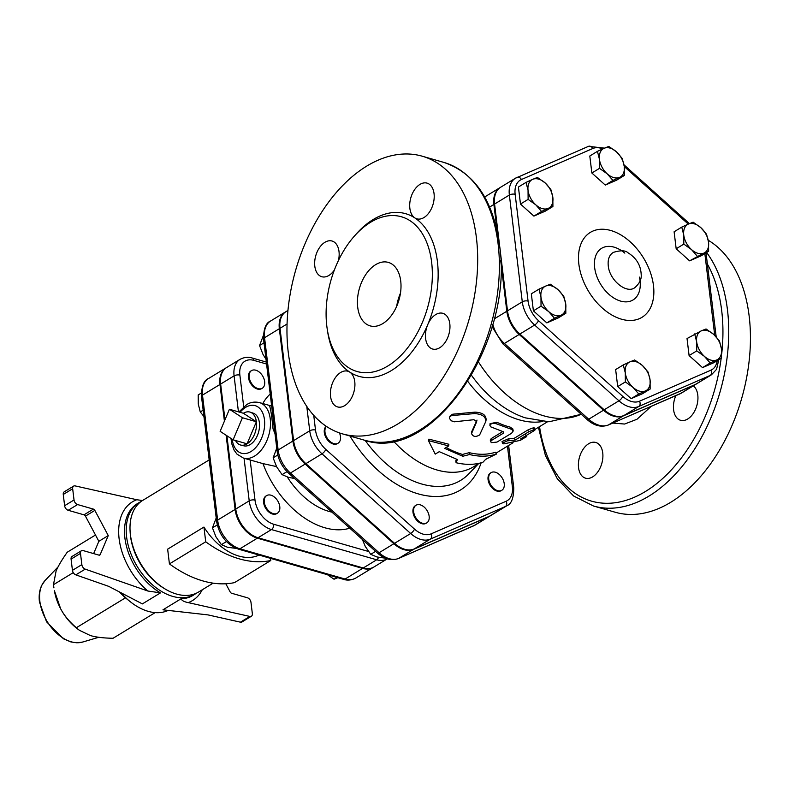 <?xml version="1.0" encoding="UTF-8"?>
<svg xmlns="http://www.w3.org/2000/svg" width="789" height="789" viewBox="0 0 789 789"><rect width="100%" height="100%" fill="white"/><g stroke="black" fill="none" stroke-linecap="round" stroke-linejoin="round"><path stroke-width="1.18" d="M696.736 350.908L696.667 341.815A16.51 10.681 58.7 0 0 704.409 356.352L696.736 350.908L689.093 355.563L687.032 338.55L701.322 330.847A16.51 10.681 58.7 0 0 696.667 341.815L694.675 333.905M716.806 359.922L710.169 362.979L704.409 356.352A16.51 10.681 58.7 0 0 716.806 359.922A16.51 10.681 58.7 0 0 721.462 348.945L721.531 358.038L716.806 359.922M713.72 334.408L719.479 341.026L721.462 348.945A16.51 10.681 58.7 0 0 713.72 334.408A16.51 10.681 58.7 0 0 701.322 330.847L706.047 328.964L713.72 334.408M697.239 256.188L691.489 249.571A16.51 10.681 58.7 0 0 703.887 253.131L689.596 260.843L676.173 248.772L683.816 244.117L683.747 235.033A16.51 10.681 58.7 0 0 691.489 249.571L683.816 244.117M708.542 242.154L708.611 251.247L703.887 253.131A16.51 10.681 58.7 0 0 708.542 242.154A16.51 10.681 58.7 0 0 700.8 227.617L706.549 234.234L708.542 242.154M688.402 224.056L693.127 222.173L700.8 227.617A16.51 10.681 58.7 0 0 688.402 224.056A16.51 10.681 58.7 0 0 683.747 235.033L681.755 227.114L688.402 224.056M624.296 175.483L619.572 177.367A16.51 10.681 58.7 0 0 624.237 166.39L624.296 175.483L616.663 180.139L605.291 185.08L612.935 180.425L607.175 173.807A16.51 10.681 58.7 0 0 619.572 177.367L612.935 180.425M616.485 151.853L622.245 158.471L624.237 166.39A16.51 10.681 58.7 0 0 616.485 151.853A16.51 10.681 58.7 0 0 604.088 148.293L608.812 146.409L616.485 151.853M599.433 159.27L597.441 151.35L604.088 148.293A16.51 10.681 58.7 0 0 599.433 159.27A16.51 10.681 58.7 0 0 607.175 173.807L599.502 168.353L599.433 159.27M550.85 189.498L552.842 197.418A16.51 10.681 58.7 0 0 545.1 182.88L550.85 189.498M532.703 179.32L537.427 177.436L545.1 182.88A16.51 10.681 58.7 0 0 532.703 179.32A16.51 10.681 58.7 0 0 528.048 190.287L526.056 182.377L532.703 179.32M552.911 206.511L548.187 208.395A16.51 10.681 58.7 0 0 552.842 197.418L552.911 206.511L545.268 211.156L533.897 216.097L520.474 204.035L528.117 199.38L528.048 190.287A16.51 10.681 58.7 0 0 535.79 204.824L528.117 199.38M548.187 208.395L541.54 211.452L535.79 204.824A16.51 10.681 58.7 0 0 548.187 208.395M550.347 284.218L558.02 289.671A16.51 10.681 58.7 0 0 545.623 286.101L550.347 284.218M540.968 297.078L538.976 289.159L545.623 286.101A16.51 10.681 58.7 0 0 540.968 297.078A16.51 10.681 58.7 0 0 548.71 311.616L541.037 306.171L540.968 297.078M563.78 296.289L565.762 304.209A16.51 10.681 58.7 0 0 558.02 289.671L563.78 296.289M561.107 315.176L554.47 318.233L548.71 311.616A16.51 10.681 58.7 0 0 561.107 315.176A16.51 10.681 58.7 0 0 565.762 304.209L565.831 313.292L561.107 315.176M710.169 362.979L702.526 367.625L713.897 362.684L721.531 358.038M676.173 248.772L674.112 231.769L681.755 227.114M689.596 260.843L700.967 255.902L708.611 251.247M605.291 185.08L591.858 173.008L589.807 156.005L597.441 151.35M591.858 173.008L599.502 168.353M533.897 216.097L541.54 211.452M520.474 204.035L518.412 187.023L526.056 182.377M565.831 313.292L558.198 317.947L546.826 322.888L554.47 318.233M546.826 322.888L533.394 310.827L541.037 306.171M533.394 310.827L531.332 293.814L538.976 289.159M702.526 367.625L689.093 355.563M623.29 364.922L629.938 361.865A16.51 10.681 58.7 0 0 625.283 372.842L623.29 364.922L615.647 369.577L617.708 386.59L625.352 381.935L625.283 372.842A16.51 10.681 58.7 0 0 633.025 387.379L625.352 381.935M645.422 390.94L638.774 393.997L633.025 387.379A16.51 10.681 58.7 0 0 645.422 390.94A16.51 10.681 58.7 0 0 650.077 379.973L650.146 389.056L645.422 390.94M634.662 359.981L642.335 365.435A16.51 10.681 58.7 0 0 629.938 361.865L634.662 359.981M642.335 365.435L648.085 372.053L650.077 379.973A16.51 10.681 58.7 0 0 642.335 365.435M638.774 393.997L631.131 398.652L642.502 393.711L650.146 389.056M631.131 398.652L617.708 386.59M717.171 360.691A22.23 14.38 -121.3 0 1 710.889 370.189A4.123 3.136 66.5 0 1 710.139 375.465A26.353 17.042 58.7 0 0 711.481 374.765L696.697 383.77A26.353 17.042 -121.3 0 1 695.356 384.47L623.961 415.497A26.353 17.042 -121.3 0 1 604.167 409.807L519.862 334.043A26.353 17.042 -121.3 0 1 507.495 310.836L494.575 204.045A26.353 17.042 -121.3 0 1 500.66 187.23L515.444 178.225A26.353 17.042 58.7 0 0 509.359 195.041A4.123 1.815 -6.9 0 1 515.148 194.301A22.23 14.38 -121.3 0 1 521.421 179.527L592.805 148.5A22.23 14.38 -121.3 0 1 602.717 148.904M653.479 285.579A49.697 32.142 -121.3 0 1 602.135 307.888A49.697 32.142 -121.3 0 1 592.845 231.098A49.697 32.142 -121.3 0 1 653.479 285.579M608.26 265.765C609.384 280.134 626.594 294.317 634.908 287.591L634.908 287.591C639.504 283.409 641.605 279.198 641.201 274.957C640.905 265.42 636.467 258.013 627.906 252.727C625.46 250.33 620.637 250.202 613.438 252.352L613.438 252.352C609.355 254.788 607.629 259.256 608.26 265.765M285.717 311.823A26.155 16.914 58.7 0 0 285.371 312.02A26.155 16.914 58.7 0 0 279.336 328.707L292.926 441.021A26.155 16.914 58.7 0 0 305.195 464.05L393.859 543.729A26.155 16.914 58.7 0 0 413.505 549.381L488.588 516.746A26.155 16.914 58.7 0 0 489.92 516.055A26.155 16.914 58.7 0 0 490.255 515.848M337.751 443.388A10.316 6.677 -121.3 0 1 337.426 443.605A10.316 6.677 -121.3 0 1 326.587 438.635A10.316 6.677 -121.3 0 1 326.232 426.307M501.508 490.442A10.316 6.677 -121.3 0 1 501.173 490.659A10.316 6.677 -121.3 0 1 492.898 488.707A10.316 6.677 -121.3 0 1 490.442 473.035A10.316 6.677 -121.3 0 1 490.788 472.848M426.425 523.068A10.316 6.677 -121.3 0 1 426.099 523.294A10.316 6.677 -121.3 0 1 418.15 521.618A10.316 6.677 -121.3 0 1 412.982 512.248A10.316 6.677 -121.3 0 1 415.359 505.67A10.316 6.677 -121.3 0 1 415.704 505.473M500.325 187.437A26.353 17.042 58.7 0 0 499.989 187.644A26.353 17.042 58.7 0 0 493.904 204.459L497.05 230.457M500.68 260.488L506.824 311.251A26.353 17.042 58.7 0 0 519.182 334.457L603.496 410.221A26.353 17.042 58.7 0 0 623.29 415.902L694.675 384.884A26.353 17.042 58.7 0 0 696.026 384.184A26.353 17.042 58.7 0 0 696.362 383.967M79.393 630.293L77.726 629.05A42.3 27.359 -121.3 0 1 60.654 608.802A42.3 27.359 -121.3 0 1 54.411 590.764L60.654 608.802C64.165 615.469 69.402 621.771 76.375 627.719L79.393 630.293L90.449 635.579C96.09 637.226 103.625 638.123 113.064 638.262L155.157 612.619M95.489 535.021L67.233 552.231C61.897 559.786 58.179 566.068 56.088 571.058L53.465 584.698L53.928 587.874M120.904 592.707A53.652 34.706 58.7 0 0 132 603.043L125.431 597.835L76.375 627.719M132 603.043A53.652 34.706 58.7 0 0 168.165 610.4M125.431 597.835L119.001 591.72M73.269 572.636L53.465 584.698M225.802 583.761L230.161 591.937A2.061 1.331 58.7 0 0 231.611 593.249L247.43 597.786A4.123 2.673 -121.3 0 1 250.981 602.362L252.342 613.605A4.123 2.673 -121.3 0 1 251.385 616.239A4.123 2.673 -121.3 0 1 249.847 616.436L240.438 622.176L208.04 614.907L162.958 609.818L181.085 598.772C181.815 600.567 184.182 601.849 188.206 602.609A57.784 37.369 58.7 0 0 202.26 589.778M249.847 616.436L188.206 602.609M142.484 500.542L136.803 499.733A57.784 37.369 58.7 0 0 119.109 538.7A57.784 37.369 58.7 0 0 147.849 591.02L160.502 592.864L142.375 603.901L108.734 586.365L75.813 574.865L85.222 569.135A4.123 2.673 -121.3 0 1 81.849 564.618L72.44 570.348A4.123 2.673 58.7 0 0 75.813 574.865M72.44 570.348L71.079 559.105L80.488 553.375A4.123 2.673 -121.3 0 1 81.445 550.742A4.123 2.673 -121.3 0 1 83.141 550.584L98.96 555.131A2.061 1.331 58.7 0 0 99.808 555.052A2.061 1.331 58.7 0 0 100.193 554.598L108.261 535.583L94.848 510.404A2.061 1.331 58.7 0 0 93.388 509.102L77.578 504.556A4.123 2.673 -121.3 0 1 74.028 499.979L72.667 488.736A4.123 2.673 -121.3 0 1 73.624 486.103A4.123 2.673 -121.3 0 1 75.152 485.906L136.803 499.733M80.488 553.375L81.849 564.618M85.222 569.135L147.849 591.02M130.126 531.668A51.591 33.365 58.7 0 0 130.481 535.948A51.591 33.365 58.7 0 0 164.98 588.89M73.624 486.103L64.215 491.833A4.123 2.673 58.7 0 0 63.258 494.466L64.619 505.71A4.123 2.673 58.7 0 0 68.17 510.286L83.979 514.832A2.061 1.331 -121.3 0 1 85.439 516.134L98.852 541.313L108.261 535.583M93.635 553.602L98.852 541.313M81.445 550.742L72.036 556.472A4.123 2.673 58.7 0 0 71.079 559.105M240.438 622.176A4.123 2.673 58.7 0 0 241.976 621.969L251.385 616.239M213.148 583.15L198.611 591.997A53.652 34.706 -121.3 0 1 160.354 585.773A53.652 34.706 -121.3 0 1 130.777 537.21A53.652 34.706 -121.3 0 1 130.402 534.597A53.652 34.706 -121.3 0 1 142.789 500.354L209.174 459.918M130.777 537.21L130.964 538.374A51.591 33.365 58.7 0 0 159.408 585.063L160.354 585.773M270.558 558.356L270.814 560.506A113.498 73.407 -121.3 0 1 205.722 541.796L169.428 563.898L167.643 549.164L203.937 527.062A53.652 34.706 58.7 0 0 259.068 555.052M226.295 367.723A25.919 16.766 58.7 0 0 225.96 367.921A25.919 16.766 58.7 0 0 219.973 384.46L202.497 395.111A4.123 1.815 173.1 0 0 201.501 396.492L216.63 521.48C219.224 535.228 226.453 544.44 238.298 549.095L343.511 579.323A4.123 2.574 -74 0 0 345.099 579.037L239.886 548.809A4.123 2.574 106 0 1 238.298 549.095M362.575 568.396L345.099 579.037A25.919 16.766 -121.3 0 0 355.78 578.051L373.256 567.409A25.919 16.766 58.7 0 1 362.575 568.396L257.362 538.167A25.919 16.766 58.7 0 1 235.102 509.447L226.118 435.242M224.411 421.139L219.973 384.46M255.804 370.209A10.316 6.677 -121.3 0 1 263.97 378.759A10.316 6.677 -121.3 0 1 262.283 388.227A10.316 6.677 -121.3 0 1 251.218 382.882A10.316 6.677 -121.3 0 1 251.543 370.603A10.316 6.677 -121.3 0 1 255.804 370.209M261.938 388.415A10.316 6.677 -121.3 0 1 261.613 388.632A10.316 6.677 -121.3 0 1 250.537 383.296A10.316 6.677 -121.3 0 1 250.872 371.008A10.316 6.677 -121.3 0 1 251.218 370.82M327.435 574.708L334.023 579.215L338.747 577.331M201.303 393.04L198.207 394.924L198.276 404.017L200.268 411.937L203.927 416.503M203.158 410.172L200.268 411.937M336.952 577.44L334.023 579.215M264.285 502.169A10.316 6.677 -121.3 0 1 266.672 495.581A10.316 6.677 -121.3 0 1 277.738 500.926A10.316 6.677 -121.3 0 1 277.403 513.205A10.316 6.677 -121.3 0 1 269.453 511.538A10.316 6.677 -121.3 0 1 264.285 502.169M277.057 513.402A10.316 6.677 -121.3 0 1 276.732 513.619A10.316 6.677 -121.3 0 1 268.783 511.953A10.316 6.677 -121.3 0 1 263.615 502.583A10.316 6.677 -121.3 0 1 266.001 495.995A10.316 6.677 -121.3 0 1 266.347 495.808M216.206 517.979L212.438 527.861L215.949 536.836L221.384 544.647L227.577 547.29L236.296 548.404M226.453 541.56L221.384 544.647M217.251 524.932L212.438 527.861M205.722 541.796L203.937 527.062M169.428 563.898A113.498 73.407 58.7 0 0 234.52 582.607L270.814 560.506M276.515 466.585L262.964 463.616L243.446 458.093A28.887 18.029 -74 0 0 256.366 454.849A28.887 18.029 -74 0 0 270.43 425.567A28.887 18.029 -74 0 0 259.403 402.558C254.462 401.542 250.192 402.252 246.602 404.708L238.88 411.966M238.446 411.838L234.086 375.87L220.644 384.056A25.919 16.766 -121.3 0 1 226.63 367.516L240.073 359.33A25.919 16.766 58.7 0 0 234.086 375.87A4.123 1.815 -6.9 0 1 239.876 375.12A21.786 14.094 -121.3 0 1 253.89 360.386L266.564 364.025M368.463 551.472L273.714 524.251A4.123 2.574 106 0 1 271.475 529.567L376.688 559.795A25.919 16.766 58.7 0 0 387.291 558.849L373.927 566.995A25.919 16.766 -121.3 0 1 363.246 567.981L258.033 537.753A25.919 16.766 -121.3 0 1 235.773 509.033L226.907 435.755M220.644 384.056L224.973 419.807M493.569 488.302A10.316 6.677 -121.3 0 1 491.113 472.631A10.316 6.677 -121.3 0 1 502.179 477.966A10.316 6.677 -121.3 0 1 501.853 490.255A10.316 6.677 -121.3 0 1 493.569 488.302M339.457 432.924A10.316 6.677 -121.3 0 1 338.096 443.201A10.316 6.677 -121.3 0 1 327.573 438.684A10.316 6.677 -121.3 0 1 326.38 426.395M263.348 335.572L259.542 345.543L263.053 354.517L265.982 359.173M276.752 448.221L273.132 457.847L276.643 466.832L282.077 474.633L288.271 477.276L294.534 478.528M263.999 342.82L259.542 345.543M287.009 471.635L282.077 474.633M277.797 455.006L273.132 457.847M413.653 511.844A10.316 6.677 -121.3 0 1 416.03 505.256A10.316 6.677 -121.3 0 1 427.105 510.601A10.316 6.677 -121.3 0 1 426.77 522.88A10.316 6.677 -121.3 0 1 418.821 521.213A10.316 6.677 -121.3 0 1 413.653 511.844M362.398 539.508L365.317 546.511L370.751 554.322L376.945 556.965L385.456 558.198M375.594 551.363L370.751 554.322M220.121 431.327L229.421 409.254L242.43 417.736L233.12 439.818L220.121 431.327M243.377 413.258A17.131 10.691 106 0 1 250.241 412.164A17.131 10.691 106 0 1 256.376 421.75L243.377 413.258L229.421 409.254M256.376 421.75A17.131 10.691 106 0 1 247.075 443.822L256.376 421.75L242.43 417.736M250.241 412.164L253.299 413.199A16.983 10.602 106 0 1 259.384 422.697A16.983 10.602 106 0 1 255.251 439.483A16.983 10.602 106 0 1 243.919 445.834L240.783 445.075A17.131 10.691 106 0 0 247.075 443.822L233.12 439.818M240.783 445.075A17.131 10.691 106 0 1 235.546 440.509M274.996 433.664L273.043 428.92C271.781 415.665 270.568 407.923 269.404 405.674L271.613 405.743M269.404 405.674L271.633 405.871M274.582 430.281L273.043 428.92M287.048 324.013L280.006 328.303L293.597 440.617A26.155 16.914 -121.3 0 0 305.866 463.646L394.539 543.325A26.155 16.914 -121.3 0 0 414.176 548.966L489.259 516.341A26.155 16.914 -121.3 0 0 490.6 515.641L506.725 505.818A26.155 16.914 58.7 0 1 505.384 506.518A4.123 3.136 -113.5 0 0 506.144 501.242L431.06 533.877A22.023 14.241 -121.3 0 1 414.521 529.123L325.847 449.434A22.023 14.241 -121.3 0 1 315.511 430.044L313.746 415.408M280.006 328.303A26.155 16.914 -121.3 0 1 286.042 311.616L287.936 310.462M485.748 459.237L482.917 462.275C474.751 464.889 465.806 465.037 456.081 462.719L457.373 459.533L439.266 451.663L435.232 454.119L428.427 440.597L448.675 445.933L444.641 448.389L462.758 456.259L469.524 454.533C479.248 456.851 488.194 456.703 496.36 454.089L485.748 459.237M446.14 447.471A89.768 58.061 58.7 0 0 462.532 454.425L469.238 452.669A89.768 58.061 58.7 0 0 495.472 452.245L496.36 454.089M469.238 452.669L469.524 454.533M462.532 454.425L462.758 456.259M428.427 440.597L428.92 439.148L448.862 444.266L448.675 445.933M456.486 459.277L455.795 460.865L456.081 462.719M471.684 431.731L471.526 433.408C472.917 436.8 475.619 437.313 479.633 434.936L485.787 421.484C485.945 416.73 482.207 414.097 474.574 413.584L451.555 415.576L449.72 416.839L449.691 418.781L451.446 420.843L454.375 421.799L473.893 419.709L476.704 421.691L471.408 433.861L471.684 431.731L477.02 420.103M485.787 421.484L486.261 418.998M449.72 416.839L450.361 415.556L452.679 414.205L475.037 412.124C482.602 412.568 486.251 415.132 486.014 419.837M525.247 436.1L525.76 437.057L520.385 440.331L503.885 443.882L502.721 443.635L502.711 442.945L507.288 440.854L515.059 440.124L528.502 431.938C533.847 429.532 535.682 429.137 534.015 430.755L520.572 438.94L526.727 436.692L525.721 434.897M534.281 427.914L535.12 429.857L534.015 430.755M502.583 443.438L502.031 441.554L508.658 438.714A89.768 58.061 58.7 0 0 514.32 438.24L527.762 430.054C533.068 427.648 534.863 427.263 533.157 428.9M514.32 438.24L515.059 440.124M491.537 440.4L490.541 441.682L491.517 442.639L496.991 442.077L511.568 433.26L513.235 430.972L511.647 429.374L495.995 423.654L492.681 423.397L490.58 424.226L489.93 425.567L490.758 426.849L503.392 431.79L503.629 433.033L491.537 440.4L491.271 438.556L502.701 431.593M503.392 431.79L503.629 433.033L503.461 431.81M490.551 441.761L490.275 439.927L491.271 438.556M489.93 425.37L490.028 423.683L496.833 422.223A89.768 58.061 58.7 0 0 510.089 427.086L512.84 428.96L513.215 430.863M479.436 463.242L473.992 466.555A89.768 58.061 -121.3 0 1 393.494 441.14M693.304 385.841A18.571 11.588 106 0 1 696.145 407.726A18.571 11.588 106 0 1 680.562 420.281A18.571 11.588 106 0 1 675.828 395.674M602.747 452.955A18.571 11.588 106 0 1 598.082 471.506A18.571 11.588 106 0 1 585.517 478.173A18.571 11.588 106 0 1 579.511 457.117A18.571 11.588 106 0 1 595.774 442.471A18.571 11.588 106 0 1 602.747 452.955M538.423 427.313L545.396 455.431L557.3 478.765L573.623 495.995L593.496 506.005L615.203 512.239A144.456 90.133 -74 0 0 738.257 409.304A144.456 90.133 -74 0 0 708.266 240.3M476.408 237.716A144.456 90.133 106 0 1 440.163 382.044A144.456 90.133 106 0 1 342.416 433.861A144.456 90.133 106 0 1 295.688 270.134A144.456 90.133 106 0 1 422.204 156.192A144.456 90.133 106 0 1 476.408 237.716M336.006 265.932A80.478 50.22 -74 0 0 356.983 371.481A80.478 50.22 -74 0 0 411.444 342.623A80.478 50.22 -74 0 0 431.632 262.204A80.478 50.22 -74 0 0 401.443 216.778A80.478 50.22 -74 0 0 336.006 265.932M327.514 330.956A84.61 52.794 -74 0 0 349.803 372.132A18.571 11.588 -74 0 0 347.801 371.215A18.571 11.588 -74 0 0 331.528 385.86A18.571 11.588 -74 0 0 337.534 406.917A18.571 11.588 -74 0 0 344.655 405.645A18.571 11.588 -74 0 0 354.606 388.612A18.571 11.588 -74 0 0 349.803 372.132A84.61 52.794 -74 0 0 427.737 324.664A18.571 11.588 -74 0 0 432.589 349.024A18.571 11.588 -74 0 0 445.144 342.367A18.571 11.588 -74 0 0 449.809 323.825A18.571 11.588 -74 0 0 442.846 313.322A18.571 11.588 -74 0 0 427.737 324.664A84.61 52.794 -74 0 0 414.827 217.912A18.571 11.588 -74 0 0 416.829 218.829A18.571 11.588 -74 0 0 433.092 204.183A18.571 11.588 -74 0 0 427.086 183.137A18.571 11.588 -74 0 0 419.965 184.399A18.571 11.588 -74 0 0 410.014 201.442A18.571 11.588 -74 0 0 414.827 217.912A84.61 52.794 -74 0 0 354.951 235.487M338.461 260.469A18.571 11.588 -74 0 0 332.041 241.02A18.571 11.588 -74 0 0 319.476 247.677A18.571 11.588 -74 0 0 314.811 266.218A18.571 11.588 -74 0 0 321.784 276.722A18.571 11.588 -74 0 0 334.339 270.075M400.467 293.143A33.02 20.603 -74 0 0 396.699 306.26M400.723 281.032A33.02 20.603 106 0 1 392.439 314.022A33.02 20.603 106 0 1 370.09 325.867A33.02 20.603 106 0 1 359.409 288.439A33.02 20.603 106 0 1 388.336 262.402A33.02 20.603 106 0 1 400.723 281.032M181.085 598.772L181.085 598.772A53.652 34.706 -121.3 0 0 193.098 595.36L196.708 593.042M704.833 253.545L714.726 335.345M624.247 166.548L688.294 224.106M710.889 370.189L639.504 401.216A4.123 3.136 66.5 0 1 638.745 406.493L710.139 375.465L695.356 384.47M588.18 146.498A4.123 3.136 66.5 0 1 588.476 146.35A4.123 3.136 66.5 0 1 592.805 148.5M639.504 401.216A22.23 14.38 -121.3 0 1 622.807 396.423A4.123 1.322 131.9 0 1 618.951 400.802A26.353 17.042 58.7 0 0 638.745 406.493L623.961 415.497M604.463 148.135L588.476 146.35L515.444 178.225A26.353 17.042 58.7 0 1 516.795 177.525A4.123 3.136 66.5 0 1 517.081 177.377A4.123 3.136 66.5 0 1 521.421 179.527M622.807 396.423L538.492 320.659A4.123 1.322 131.9 0 1 534.646 325.038L618.951 400.802L604.167 409.807M538.492 320.659A22.23 14.38 -121.3 0 1 528.068 301.082A4.123 1.815 173.1 0 0 522.288 301.832A26.353 17.042 58.7 0 0 534.646 325.038L519.862 334.043M494.575 204.045L509.359 195.041L522.288 301.832L507.495 310.836M528.068 301.082L515.148 194.301M624.829 253.131A30.229 19.547 58.7 0 0 594.65 267.609A30.229 19.547 58.7 0 0 620.489 301.063A30.229 19.547 58.7 0 0 640.076 280.933M640.047 280.657A30.229 19.547 58.7 0 0 639.435 277.117M507.455 446.17L512.347 486.606A22.023 14.241 -121.3 0 1 506.144 501.242M349.971 436.031A102.728 66.444 58.7 0 0 481.162 462.808M39.844 601.228A36.61 23.68 -121.3 0 1 45.151 580.408L41.817 585.172C39.47 590.004 38.681 595.616 39.45 602.017L46.541 621.781L63.455 638.794L70.852 641.921L76.927 642.808L82.687 642.039A36.61 23.68 -121.3 0 1 39.844 601.228M160.502 592.864A53.652 34.706 -121.3 0 1 126.546 546.57A53.652 34.706 -121.3 0 1 137.276 503.707L138.982 502.672A53.652 34.706 58.7 0 0 137.256 566.551A53.652 34.706 58.7 0 0 194.804 594.314M85.439 516.134L94.848 510.404M93.388 509.102L83.979 514.832M68.17 510.286L77.578 504.556M100.193 554.598L99.236 555.18M74.028 499.979L64.619 505.71M63.258 494.466L72.667 488.736M257.362 538.167L239.886 548.809A25.919 16.766 -121.3 0 1 217.626 520.089A4.123 1.815 173.1 0 0 216.63 521.48M235.102 509.447L217.626 520.089L202.497 395.111A25.919 16.766 -121.3 0 1 208.483 378.562L225.96 367.921M243.712 406.789L239.876 375.12M262.964 463.616A78.831 50.989 58.7 0 0 349.783 528.176M270.193 394.027A78.831 50.989 58.7 0 0 262.816 403.534M273.714 524.251A21.786 14.094 -121.3 0 1 255.005 500.108L250.143 459.938M270.588 321.024C265.893 322.829 263.546 328.855 263.556 339.102A4.123 1.815 -6.9 0 1 264.552 337.722A26.155 16.914 -121.3 0 1 270.588 321.024L285.371 312.02M263.556 339.102L277.146 451.416A4.123 1.815 -6.9 0 1 278.142 450.026L264.552 337.722L279.336 328.707M277.146 451.416C278.389 459.938 282.284 467.266 288.813 473.38A4.123 1.322 -48.1 0 0 290.401 473.055A26.155 16.914 -121.3 0 1 278.142 450.026L292.926 441.021M288.813 473.38L377.487 553.069A4.123 1.322 -48.1 0 0 379.075 552.744L290.401 473.055L305.195 464.05M377.487 553.069C384.411 559.194 391.393 561.018 398.425 558.533A4.123 3.136 -113.5 0 0 398.721 558.385A26.155 16.914 -121.3 0 1 379.075 552.744L393.859 543.729M473.203 526.016A4.123 3.136 -113.5 0 0 473.508 525.908A4.123 3.136 -113.5 0 0 473.804 525.75L398.721 558.385L413.505 549.381M398.425 558.533L475.136 525.06A26.155 16.914 -121.3 0 1 473.804 525.75L488.588 516.746M363.246 567.981L376.688 559.795A4.123 2.574 -74 0 0 378.533 557.379M255.005 500.108A4.123 1.815 173.1 0 0 249.216 500.847A25.919 16.766 58.7 0 0 271.475 529.567L258.033 537.753M244.057 458.261L249.216 500.847L235.773 509.033M266.327 362.072L252.342 358.048A4.123 2.574 106 0 1 253.89 360.386M331.962 512.16A64.333 41.61 -121.3 0 1 287.304 476.98M240.063 412.312A24.765 15.455 106 0 1 245.645 407.341A24.765 15.455 106 0 1 264.453 419.62A24.765 15.455 106 0 1 250.971 451.545A24.765 15.455 106 0 1 232.183 439.207M581.197 414.225A101.12 65.398 -121.3 0 1 478.588 362.131M475.037 412.124L474.574 413.584M452.679 414.205L452.028 415.517M527.762 430.054L528.502 431.938M508.658 438.714L509.27 440.607M510.089 427.086L510.355 428.94M496.833 422.223L496.794 423.969M485.205 196.648L484.683 196.984A26.353 17.042 -121.3 0 1 485.205 196.648L499.989 187.644M492.099 326.715L502.81 343.787A4.123 1.322 -48.1 0 0 504.398 343.462A26.353 17.042 -121.3 0 1 492.79 324.249M502.81 343.787L587.115 419.551A4.123 1.322 -48.1 0 0 588.712 419.225L504.398 343.462L519.182 334.457M587.115 419.551C594.097 425.725 601.129 427.559 608.211 425.064A4.123 3.136 -113.5 0 0 608.506 424.906A26.353 17.042 -121.3 0 1 588.712 419.225L603.496 410.221M679.29 394.145A4.123 3.136 -113.5 0 0 679.605 394.036A4.123 3.136 -113.5 0 0 679.891 393.889L608.506 424.906L623.29 415.902M608.211 425.064L681.242 393.188A26.353 17.042 -121.3 0 1 679.891 393.889L694.675 384.884M493.904 204.459L489.653 207.053M414.521 529.123A4.123 1.322 131.9 0 1 410.665 533.502A26.155 16.914 58.7 0 0 430.311 539.143A4.123 3.136 -113.5 0 0 431.06 533.877M325.847 449.434A4.123 1.322 131.9 0 1 321.991 453.813L410.665 533.502L394.539 543.325M414.176 548.966L430.311 539.143L505.384 506.518L489.259 516.341M315.511 430.044A4.123 1.815 173.1 0 0 309.732 430.794A26.155 16.914 58.7 0 0 321.991 453.813L305.866 463.646M506.725 505.818C511.42 504.023 513.757 497.997 513.757 487.74A4.123 1.815 173.1 0 0 512.347 486.606M306.783 406.473L309.732 430.794L293.597 440.617M478.233 463.971L468.844 473.785A94.631 61.207 -121.3 0 1 365.139 440.38M542.822 421.474A89.768 58.061 -121.3 0 1 467.907 381.551M612.767 423.082L624.592 424.038L636.999 419.255L651.132 406.414M707.368 264.029A140.324 87.559 106 0 1 721.728 353.699M721.176 358.255A140.324 87.559 106 0 1 630.598 498.786A140.324 87.559 106 0 1 539.528 426.642M593.496 506.005A144.456 90.133 -74 0 0 709.124 421.997A144.456 90.133 -74 0 0 706.609 252.46M498.106 243.949A144.456 90.133 106 0 1 461.861 388.287A144.456 90.133 106 0 1 364.114 440.094C432.007 464.317 514.675 341.647 499.506 245.093C493.352 200.584 474.82 173.028 443.901 162.426A144.456 90.133 106 0 1 498.106 243.949M525.375 417.864A93.546 60.506 -121.3 0 1 525.336 417.854A93.546 60.506 -121.3 0 1 471.575 375.426M506.824 311.251L494.18 318.943M706.017 252.825L716.185 336.854M711.481 374.765L716.57 369.331L718.769 359.715M624.01 164.832L689.418 223.622M82.687 642.039L98.773 637.285M45.151 580.408L58.031 566.946M138.982 502.672L140.994 501.577M355.78 578.051C351.421 580.24 347.328 580.665 343.511 579.323M201.501 396.492C201.501 386.334 203.828 380.357 208.483 378.562M261.613 388.632L262.283 388.227M250.872 371.008L251.543 370.603M276.732 513.619L277.403 513.205M266.001 495.995L266.672 495.581M501.173 490.659L501.853 490.255M490.442 473.035L491.113 472.631M337.426 443.605L338.096 443.201M426.099 523.294L426.77 522.88M415.359 505.67L416.03 505.256M252.342 358.048C248.456 356.717 244.363 357.141 240.073 359.33M270.41 405.724L259.403 402.558M230.999 438.428L231.68 443.507L234.037 450.055L236.956 454.099L243.446 458.093M475.136 525.06L489.92 516.055M513.757 487.74L508.639 445.45M547.536 421.76L534.952 429.423M513.037 442.767L495.926 453.192M486.843 458.725L485.462 459.563M342.416 433.861L364.114 440.094M422.204 156.192L443.901 162.426M581.276 414.294L548.976 421.79L525.346 417.854M681.242 393.188L696.026 384.184"/></g></svg>

